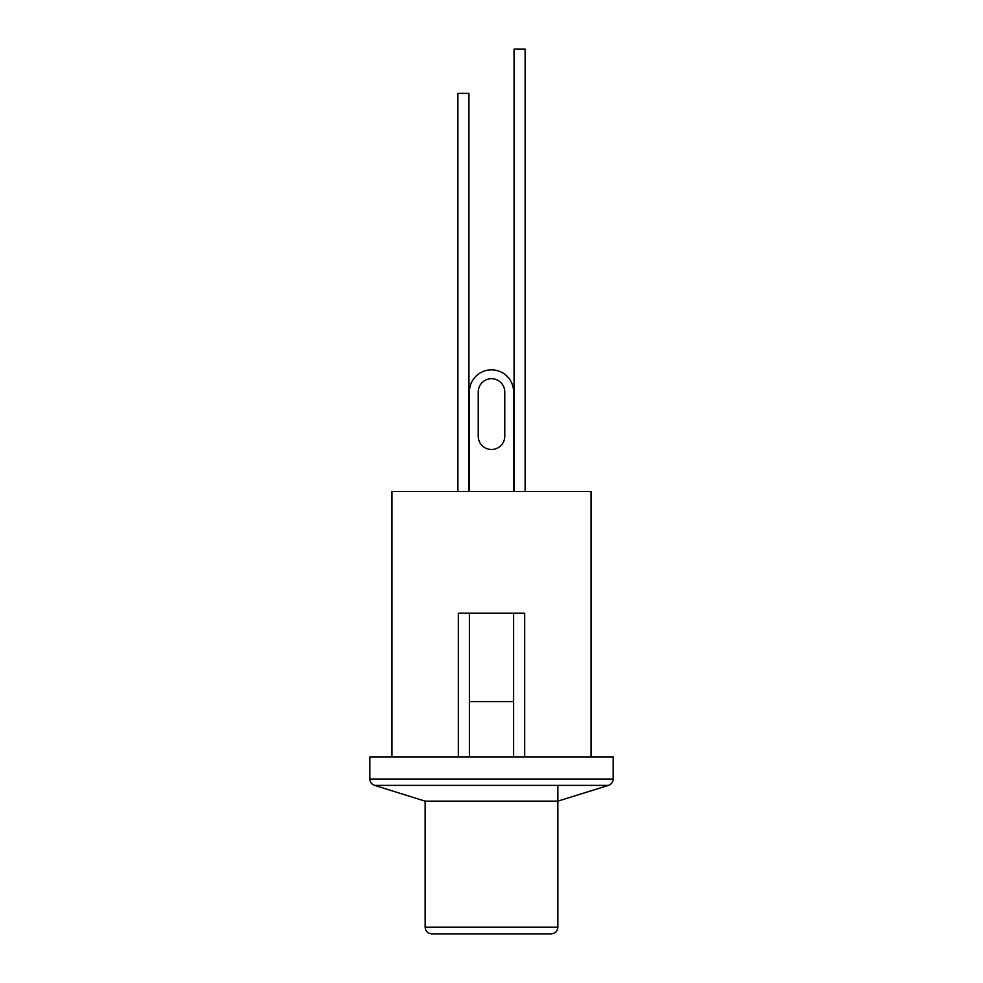 <?xml version="1.0" encoding="UTF-8"?>
<svg xmlns="http://www.w3.org/2000/svg" width="983" height="983" viewBox="0 0 983 983"><rect width="100%" height="100%" fill="white"/><g stroke="black" fill="none" stroke-linecap="round" stroke-linejoin="round"><path stroke-width="1.47" d="M425.147 927.215L557.852 927.215C557.496 931.208 555.284 933.42 551.217 933.85L431.783 933.85C427.716 933.42 425.504 931.208 425.147 927.215L425.147 801.145L374.511 785.368C371.586 784.262 370.026 782.149 369.854 779.028L613.146 779.028C612.974 782.149 611.414 784.262 608.489 785.368L374.511 785.368M468.94 491.5L468.94 93.385L457.881 93.385L457.881 491.5M513.617 391.971L513.617 491.5L513.617 391.971A22.117 22.117 0 0 0 491.5 369.854A22.117 22.117 0 0 0 469.382 391.971L469.382 491.5M478.229 436.206A13.271 13.271 0 0 0 491.5 449.477A13.271 13.271 0 0 0 504.771 436.206L504.771 391.971A13.271 13.271 0 0 0 491.5 378.701A13.271 13.271 0 0 0 478.229 391.971L478.229 436.206A13.271 13.271 0 0 0 491.5 449.477A13.271 13.271 0 0 0 504.771 436.206M525.119 491.5L525.119 49.15L514.06 49.15L514.06 491.5M608.489 785.368L557.852 801.145L425.147 801.145M613.146 779.028L613.146 756.91L369.854 756.91L369.854 779.028M458.324 756.91L458.324 613.146L524.676 613.146L524.676 756.91M591.029 756.91L591.029 491.5L391.971 491.5L391.971 756.91M504.771 391.971A13.271 13.271 0 0 0 491.5 378.701A13.271 13.271 0 0 0 478.229 391.971M513.617 756.91L513.617 613.146M469.382 756.91L469.382 701.616L513.617 701.616M469.382 701.616L469.382 613.146M557.852 927.215L557.852 785.368"/></g></svg>
